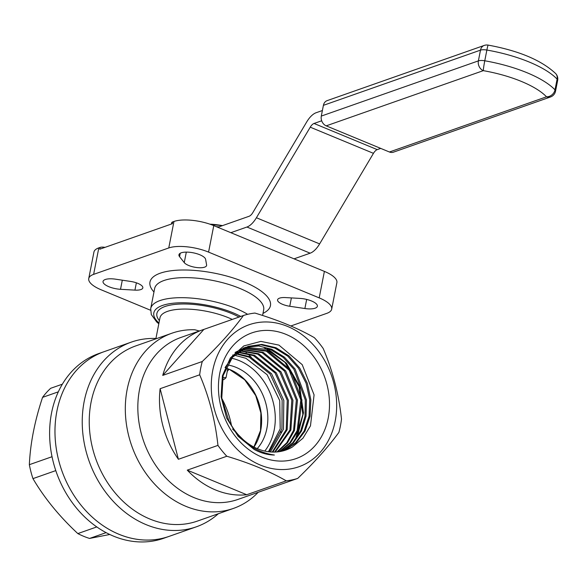 <?xml version="1.0" encoding="UTF-8"?>
<svg xmlns="http://www.w3.org/2000/svg" width="587" height="587" viewBox="0 0 587 587"><rect width="100%" height="100%" fill="white"/><g stroke="black" fill="none" stroke-linecap="round" stroke-linejoin="round"><path stroke-width="0.88" d="M228.974 369.282L227.264 371.351M231.498 425.553A78.475 63.601 70.6 0 0 221.805 398.346M257.231 448.622A48.56 39.358 70.6 0 0 236.143 367.396A48.56 39.358 70.6 0 0 227.286 364.901M264.766 451.073A55.156 44.7 70.6 0 0 239.283 360.631A55.156 44.7 70.6 0 0 231.66 358.246M230.999 358.114A55.156 44.7 70.6 0 0 230.346 357.989M284.255 450.559L296.134 442.914L305.013 431.115L310.068 416.264L310.853 399.776L307.295 383.208L299.781 368.108L289.009 355.913L276 347.731L261.868 344.408L248.176 346.367L232.496 357.234L223.126 375.599L221.769 398.081L228.761 420.608A55.156 44.7 70.6 0 0 285.92 450.024A55.156 44.7 70.6 0 0 292.319 447.045L286.287 449.884M247.134 443.581L232.591 429.053M225.048 367.579L234.264 354.621L248.176 346.367M247.633 346.557L261.09 344.804L274.907 348.113L287.813 356.184L298.548 368.276L306.106 383.267L309.723 399.762L309.07 416.198L304.154 431.056L295.437 442.928L283.712 450.721M282.061 451.139L293.309 442.972L301.549 430.953L306.054 416.146L306.429 399.901L295.078 369.01L284.424 357.167L271.708 349.243L258.75 345.992L246.048 347.188M245.498 347.35L235.042 352.464M243.341 348.069L244.962 347.57M245.527 347.416L270.622 349.625L283.294 357.498L293.896 369.267L305.299 399.96L305.035 416.124L300.661 430.902L292.597 442.972L281.503 451.264M279.83 451.586L290.448 442.921L298.057 430.697L301.967 400.018L290.404 369.971L267.408 350.747L243.972 348.157M243.466 348.414L266.329 351.129L289.2 370.192L300.83 400.018L297.154 430.631L289.714 442.899L279.258 451.674M277.548 451.895L287.498 442.811L294.476 430.44L297.484 400.136L285.686 370.889L263.115 352.259L241.954 349.258M241.448 349.558L262.037 352.64L284.512 371.145L296.347 400.195L293.559 430.366L286.764 442.752L276.961 451.946M275.215 452.056L290.866 430.073L292.972 400.261L281.004 371.865L258.816 353.77L239.98 350.505M239.489 350.85L257.744 354.144L279.816 372.107L291.812 400.253L289.934 429.978L274.613 452.078M272.83 452.078L287.175 429.706L288.415 400.334L276.272 372.796L254.523 355.274L238.058 351.907M237.581 352.288L253.445 355.656L275.083 373.016L287.263 400.363L286.229 429.589L272.214 452.063M270.394 451.953L283.448 429.192L283.829 400.429L271.554 373.743L250.231 356.786L236.194 353.462M235.732 353.88L249.152 357.167L270.057 373.956L282.142 400.275L281.914 428.884L269.242 451.836M268.428 451.733L280.204 428.899L279.728 400.613L267.144 374.733L245.938 358.297L234.382 355.186M233.751 355.113L232.665 355.018M266.85 348.216L286.507 363.287L299.641 386.385L303.486 412.837L297.154 437.205M228.761 420.608C239.254 440.632 254.465 452.107 274.386 455.028C267.562 454.918 260.819 453.054 254.171 449.459L238.139 436.332L226.597 417.937L221.086 396.768L222.4 375.79L230.353 357.967L243.825 345.926L260.863 341.392L278.95 345.119L302.202 364.644L314.082 394.882L310.472 425.861L302.936 438.24L292.319 447.045M263.834 347.365L284.988 362.37L299.099 386.569L302.863 414.517L295.29 439.802M150.529 310.23L101.228 289.831A29.137 10.023 11.1 0 1 88.74 278.561L93.935 252.072A29.137 10.023 11.1 0 1 98.821 247.875L100.106 247.421A5.826 2.003 11.1 0 1 104.992 247.369M171.448 224.014L171.697 222.759A5.826 2.003 11.1 0 1 172.673 221.923L173.965 221.468A29.137 10.023 11.1 0 1 213.771 225.621L324.391 271.392A29.137 10.023 11.1 0 1 336.879 282.655L331.684 309.144A29.137 10.023 11.1 0 1 326.798 313.348L290.858 325.976M287.703 469.27A75.231 60.975 70.6 0 0 336.674 405.368A75.231 60.975 70.6 0 0 287.571 326.438A75.231 60.975 70.6 0 0 211.269 386.151A75.231 60.975 70.6 0 0 287.703 469.27M286.258 480.834A85.856 69.582 70.6 0 0 297.726 478.398C314.808 461.94 328.529 446.604 338.882 432.399A85.856 69.582 70.6 0 0 341.495 419.103C338.868 394.493 332.77 370.962 323.21 348.509A85.856 69.582 70.6 0 0 314.346 337.657C298.02 328.272 278.209 320.076 254.912 313.062A85.856 69.582 70.6 0 0 243.436 315.505C233.23 329.542 219.516 344.877 202.28 361.504A85.856 69.582 70.6 0 0 199.675 374.8C209.17 396.988 215.268 420.519 217.953 445.386A85.856 69.582 70.6 0 0 226.817 456.246C250.018 463.209 269.829 471.412 286.258 480.834L246.709 494.731A85.856 69.582 -109.4 0 1 187.268 470.143L226.817 456.246M100.106 247.421L99.753 249.211L172.321 223.713L172.673 221.923M88.74 278.561A29.137 10.023 11.1 0 1 93.626 274.364L168.763 247.956A29.137 10.023 11.1 0 1 208.568 252.109L319.196 297.88A29.137 10.023 11.1 0 1 331.684 309.144M179.571 256.68L184.252 262.616A11.652 4.006 -168.9 0 0 196.564 267.518A11.652 4.006 -168.9 0 0 206.595 265.478A11.652 4.006 -168.9 0 0 206.595 264.942L205.633 259.395A13.596 4.681 -168.9 0 0 192.316 252.645A13.596 4.681 -168.9 0 0 178.947 254.78A13.596 4.681 -168.9 0 0 179.571 256.68L180.238 253.261M299.906 298.401L285.48 297.58A11.652 4.006 -168.9 0 0 277.585 299.825A11.652 4.006 -168.9 0 0 289.751 306.267L304.88 308.527A13.596 4.681 -168.9 0 0 317.376 306.253A13.596 4.681 -168.9 0 0 299.906 298.401M120.518 289.303L134.937 290.125A11.652 4.006 -168.9 0 0 142.832 287.879A11.652 4.006 -168.9 0 0 130.674 281.444L115.536 279.177A13.596 4.681 -168.9 0 0 103.041 281.452A13.596 4.681 -168.9 0 0 120.518 289.303L122.301 280.19M171.91 333.211A92.849 75.253 70.6 0 0 131.701 445.753A92.849 75.253 70.6 0 0 233.479 508.401L197.408 521.08A92.849 75.253 70.6 0 1 95.63 458.425A92.849 75.253 70.6 0 1 135.846 345.882L171.91 333.211A92.849 75.253 70.6 0 1 194.855 329.769L199.323 330.987M233.479 508.401A92.849 75.253 70.6 0 0 258.192 492.31M202.28 361.504L162.731 375.401A85.856 69.582 -109.4 0 1 202.566 329.85L180.921 337.452A85.856 69.582 70.6 0 0 143.742 441.519A85.856 69.582 70.6 0 0 237.852 499.456L259.498 491.847A85.856 69.582 -109.4 0 1 258.177 492.295L297.726 478.398M280.894 432.443A85.856 69.582 70.6 0 0 280.931 430.902M257.422 363.991A85.856 69.582 70.6 0 0 253.078 359.083M251.295 357.256A85.856 69.582 70.6 0 0 247.589 353.763M246.401 352.721A85.856 69.582 70.6 0 0 244.713 351.297M260.804 491.37A85.856 69.582 -109.4 0 1 259.498 491.847M178.404 459.283L160.126 388.697A85.856 69.582 -109.4 0 0 178.404 459.283L217.953 445.386M160.126 388.697L199.675 374.8M202.566 329.85A85.856 69.582 -109.4 0 1 203.887 329.402L243.436 315.505M162.731 375.401L203.887 329.402M246.709 494.731L187.268 470.143M196.293 526.825L163.656 538.294A97.897 79.348 -109.4 0 1 113.504 536.129A97.897 79.348 -109.4 0 1 49.983 442.429A97.897 79.348 -109.4 0 1 98.748 353.565L104.112 351.679A97.897 79.348 70.6 0 0 61.708 470.348A97.897 79.348 70.6 0 0 169.027 536.401A97.897 79.348 -109.4 0 1 118.875 534.243A97.897 79.348 -109.4 0 1 55.347 440.543A97.897 79.348 -109.4 0 1 104.112 351.679L131.378 342.096A97.897 79.348 70.6 0 0 88.975 460.766A97.897 79.348 70.6 0 0 196.293 526.825A97.897 79.348 70.6 0 0 218.349 513.72M155.929 338.486A97.897 79.348 70.6 0 0 131.378 342.096M286.016 334.37A66.624 53.997 70.6 0 0 221.005 407.026A66.624 53.997 70.6 0 0 314.896 445.878A66.624 53.997 70.6 0 0 286.016 334.37M62.361 384.184L50.687 388.286A85.856 69.582 -109.4 0 0 42.557 397.37C34.728 420.96 30.326 443.398 29.35 464.684L52.03 456.715M58.34 391.83L42.557 397.37M55.787 470.605L32.96 478.625C44.399 498.055 59.353 516.377 77.829 533.583L96.782 526.928M106.093 532.636L89.569 538.44L109.784 534.486M32.96 478.625A85.856 69.582 -109.4 0 1 29.35 464.684M89.569 538.44A85.856 69.582 -109.4 0 1 83.648 536.291A85.856 69.582 -109.4 0 1 77.829 533.583M222.62 377.683A76.816 62.259 70.6 0 0 226.039 377.595L227.763 368.834M226.039 377.595A32.05 11.028 11.1 0 1 222.099 380.325M209.933 224.175A33.408 11.491 11.1 0 1 222.495 225.621M222.488 225.621L211.225 224.63M216.221 226.633L218.841 226.905L249.042 216.295A7.77 3.683 -67.5 0 0 252.836 212.582L306.663 122.015A19.422 9.209 -67.5 0 1 316.136 112.726L322.388 110.532M230.845 232.687L246.936 227.03A19.422 9.209 -67.5 0 0 256.409 217.748L310.244 127.181L373.457 153.339L319.629 243.906A19.422 9.209 112.5 0 1 310.149 253.188L294.058 258.838M373.457 153.339A7.77 3.683 112.5 0 1 377.243 149.626L380.721 148.401M321.683 120.783L314.03 123.468A7.77 3.683 -67.5 0 0 310.244 127.181M218.841 226.905L218.694 227.653M557.65 80.404L555.544 91.146A7.77 2.671 -168.9 0 0 555.001 89.848L557.107 79.106A7.77 2.671 11.1 0 1 557.65 80.404A7.77 7.77 0 0 0 555.654 73.551A7.77 6.56 136.4 0 1 557.107 79.106A77.697 26.731 -168.9 0 0 486.872 50.049A7.77 0.433 -80.1 0 1 488.149 45.104A7.77 7.77 0 0 0 484.238 45.426L327.157 100.626A7.77 6.296 -109.4 0 0 323.408 105.337L321.302 116.079L478.383 60.879A7.77 6.296 70.6 0 0 483.299 70.653A7.77 0.433 -80.1 0 1 484.767 60.784A77.697 26.731 11.1 0 1 555.001 89.848A7.77 6.56 136.4 0 1 546.512 96.811L389.43 152.004L326.218 125.853A7.77 6.296 -109.4 0 1 321.302 116.079M326.218 125.853L483.299 70.653A69.926 24.06 11.1 0 1 546.512 96.811A7.77 6.296 70.6 0 0 550.496 96.98L393.415 152.18A7.77 6.296 -109.4 0 1 389.43 152.004M253.944 447.074A48.56 39.358 70.6 0 0 229.935 369.575A48.56 39.358 70.6 0 0 225.731 368.1M153.97 291.974A61.378 21.117 11.1 0 1 214.277 273.131A61.378 21.117 11.1 0 1 262.998 313.363M155.856 338.853L159.98 317.824A44.678 15.372 11.1 0 1 167.471 311.389A44.678 15.372 11.1 0 1 232.283 319.423M158.813 323.782L156.7 321.984L151.292 314.559L150.712 308.571L154.645 288.525A55.552 19.114 11.1 0 1 163.956 280.52A55.552 19.114 11.1 0 1 226.971 283.917A55.552 19.114 11.1 0 1 263.673 309.921L262.58 315.468M136.367 282.817L134.937 290.125M291.387 297.917L289.751 306.267M306.671 299.429L304.88 308.527M186.314 252.117L184.252 262.616M324.391 271.392L319.196 297.88M213.771 225.621L208.568 252.109M98.821 247.875L93.626 274.364M173.965 221.468L168.763 247.956M159.422 320.671A48.56 16.707 11.1 0 1 165.013 306.502A48.56 16.707 11.1 0 1 239.041 317.053M158.96 323.011A51.671 17.779 11.1 0 1 162.489 305.453A51.671 17.779 11.1 0 1 240.795 316.437M150.712 308.571A55.552 19.114 11.1 0 1 160.024 300.566A55.552 19.114 11.1 0 1 247.641 314.324M246.936 227.03L310.149 253.188M256.409 217.748L319.629 243.906M314.03 123.468L377.243 149.626M486.872 50.049L484.767 60.784A7.77 2.671 -168.9 0 0 478.383 60.879L480.489 50.137A7.77 2.671 11.1 0 1 486.872 50.049M323.408 105.337L480.489 50.137A7.77 6.296 70.6 0 1 484.238 45.426M253.877 447.037L260.533 430.52L260.899 412.969L255.719 395.594L244.632 379.723L229.7 369.575L225.702 368.166M550.496 96.98A7.77 7.77 0 0 0 555.544 91.146M555.654 73.551C541.471 60.256 518.974 50.768 488.149 45.104"/></g></svg>
